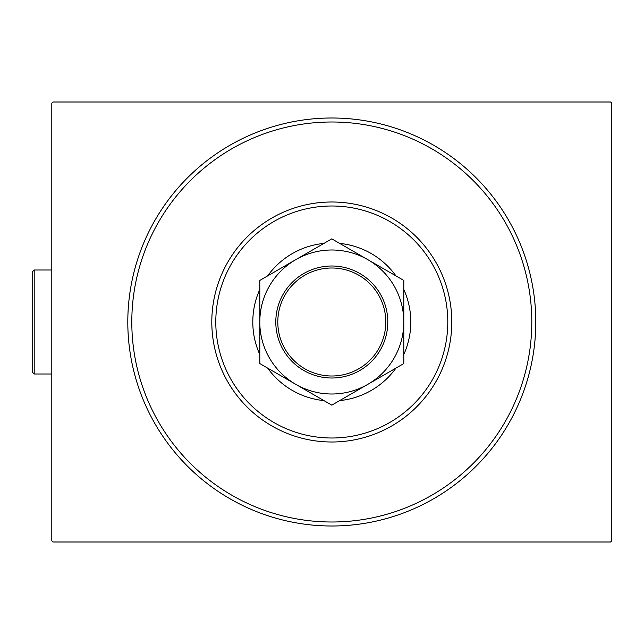 <?xml version="1.0" encoding="UTF-8"?>
<svg xmlns="http://www.w3.org/2000/svg" width="644" height="644" viewBox="0 0 644 644"><rect width="100%" height="100%" fill="white"/><g stroke="black" fill="none" stroke-linecap="round" stroke-linejoin="round"><path stroke-width="0.97" d="M535.8 322A204.003 204.003 0 0 1 331.797 526.003A204.003 204.003 0 0 1 127.802 322A204.003 204.003 0 0 1 331.797 117.997A204.003 204.003 0 0 1 535.8 322M53.001 102.002L610.601 102.002L611.8 103.201L611.8 540.799L610.601 541.998L53.001 541.998L51.802 540.799L51.802 103.201L53.001 102.002M215.796 322A116.001 116.001 0 0 0 331.797 438.001A116.001 116.001 0 0 0 447.797 322A116.001 116.001 0 0 0 331.797 206A116.001 116.001 0 0 0 215.796 322M451.798 322A120.001 120.001 0 0 1 331.797 442.001A120.001 120.001 0 0 1 211.804 322A120.001 120.001 0 0 1 331.797 201.999A120.001 120.001 0 0 1 451.798 322M259.798 354.514A79.003 79.003 0 0 1 259.798 289.486M267.646 275.906A79.003 79.003 0 0 1 323.956 243.392M339.646 243.392A79.003 79.003 0 0 1 395.955 275.906M403.796 289.486A79.003 79.003 0 0 1 403.796 354.514M131.803 322A200.002 200.002 0 0 0 331.797 522.002A200.002 200.002 0 0 0 531.799 322A200.002 200.002 0 0 0 331.797 121.998A200.002 200.002 0 0 0 131.803 322M395.955 368.094A79.003 79.003 0 0 1 339.646 400.608M323.956 400.608A79.003 79.003 0 0 1 267.646 368.094M277.797 322A53.999 53.999 0 0 0 331.797 375.999A53.999 53.999 0 0 0 385.796 322A53.999 53.999 0 0 0 331.797 268.001A53.999 53.999 0 0 0 277.797 322M387.801 322A56.004 56.004 0 0 1 331.797 378.004A56.004 56.004 0 0 1 275.801 322A56.004 56.004 0 0 1 331.797 265.996A56.004 56.004 0 0 1 387.801 322M403.796 316.848L403.796 314.296M403.796 306.761L403.796 301.819M403.796 299.38L403.796 280.43L367.796 259.645A71.999 71.999 0 0 0 259.798 322A71.999 71.999 0 0 0 367.796 384.355A71.999 71.999 0 0 0 367.796 259.645L331.797 238.86L259.798 280.43L259.798 300.627M259.798 354.256L259.798 363.57L331.797 405.14L403.796 363.57L403.796 346.343M259.798 324.576L259.798 329.704M259.798 334.743L259.798 351.874M259.798 306.616L259.798 318.877M259.798 280.43L259.798 363.57M403.796 363.57L403.796 280.43M331.797 238.86L295.797 259.645M34.196 374.003L32.2 371.999L32.2 272.001L34.196 269.997L34.196 374.003L51.802 374.003M34.196 269.997L51.802 269.997"/></g></svg>
